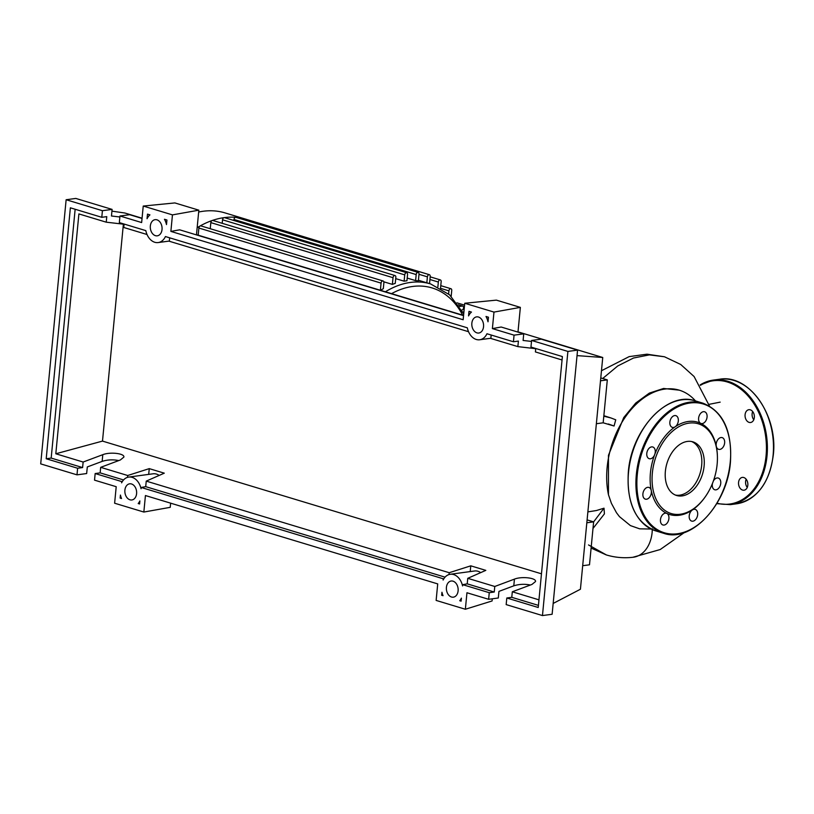 <?xml version="1.0" encoding="UTF-8"?>
<svg xmlns="http://www.w3.org/2000/svg" width="814" height="814" viewBox="0 0 814 814"><rect width="100%" height="100%" fill="white"/><g stroke="black" fill="none" stroke-linecap="round" stroke-linejoin="round"><path stroke-width="1.22" d="M198.657 212.037A111.783 74.074 -73.2 0 1 224.979 212.892L246.021 219.251A111.783 74.074 -73.2 0 1 247.222 219.638A2.035 1.353 -73.2 0 1 247.232 219.638M197.151 227.706A111.783 74.074 -73.2 0 1 200.03 226.007A111.783 74.074 -73.2 0 1 212.21 220.492A111.783 74.074 -73.2 0 1 224.135 217.633A111.783 74.074 -73.2 0 1 235.816 217.307A111.783 74.074 -73.2 0 1 246.021 219.251M233.903 220.492L233.994 219.485L416.188 274.572A2.035 1.353 106.8 0 1 418.193 272.425A2.035 1.353 106.8 0 1 419.007 274.186L418.365 280.891A103.286 68.447 106.8 0 0 415.608 280.616L407.204 278.073M404.12 281.176L404.731 274.878A2.035 1.353 -73.2 0 1 406.725 272.741A2.035 1.353 -73.2 0 1 407.539 274.501L406.939 280.789A103.286 68.447 106.8 0 0 404.12 281.176L395.716 278.632M392.379 284.391L393.02 277.696A2.035 1.353 -73.2 0 1 395.024 275.559A2.035 1.353 -73.2 0 1 395.838 277.32L395.258 283.364A103.286 68.447 106.8 0 0 392.379 284.391L383.801 281.807M380.382 290.262L381.064 283.109A2.035 1.353 -73.2 0 1 383.068 280.972A2.035 1.353 -73.2 0 1 383.882 282.733L383.313 288.685A103.286 68.447 106.8 0 0 380.545 290.313M462.718 311.884L463.878 312.23M464.56 305.148L456.919 302.839M416.188 274.572L415.608 280.616M233.994 219.485A2.035 1.353 -73.2 0 1 235.816 217.307A2.035 1.353 -73.2 0 1 235.999 217.348L418.193 272.425M451.18 296.316L451.739 290.476A2.035 1.353 106.8 0 0 450.925 288.716A2.035 1.353 106.8 0 0 448.921 290.863L448.626 293.956M429.538 283.608L430.219 276.475A2.035 1.353 106.8 0 0 429.405 274.715A2.035 1.353 106.8 0 0 427.401 276.852L426.831 282.794M245.767 220.299A2.035 1.353 -73.2 0 1 247.212 219.627L429.405 274.715M440.527 288.207L441.157 281.675A2.035 1.353 106.8 0 0 440.333 279.914A2.035 1.353 106.8 0 0 438.339 282.051L437.881 286.803M222.202 223.311L222.537 219.8A2.035 1.353 -73.2 0 1 224.135 217.633A2.035 1.353 -73.2 0 1 224.532 217.653L406.725 272.741M210.246 228.724L210.826 222.619A2.035 1.353 -73.2 0 1 212.21 220.492A2.035 1.353 -73.2 0 1 212.83 220.472L395.024 275.559M198.189 235.175L198.87 228.032A2.035 1.353 -73.2 0 1 200.03 226.007A2.035 1.353 -73.2 0 1 200.875 225.885L383.068 280.972M459.493 306.461L462.352 306.074A2.035 1.353 -73.2 0 1 462.749 306.105A2.035 1.353 -73.2 0 1 463.522 308.16A2.035 1.353 -73.2 0 1 461.965 310.042L461.711 310.073M695.482 400.926A73.565 48.748 106.8 0 0 679.242 390.16A73.565 48.748 106.8 0 0 664.835 389.092A73.565 48.748 106.8 0 0 608.455 494.688L608.455 455.341L623.738 417.562L635.714 403.072L649.358 393.101L663.563 388.471L679.242 390.16M651.068 529.029L639.651 528.835L630.412 525.59L619.464 516.646L616.473 512.708L611.406 503.317L608.455 494.688M652.329 528.825L652.136 532.376A32.072 22.996 82.3 0 1 633.15 557.254C624.043 558.323 615.119 557.559 606.399 554.955L588.532 544.942M587.871 511.894L596.428 510.531L604.008 508.19L593.63 521.866L587.108 519.892M596.367 423.728L603.164 422.812L614.061 426.007L608.323 423.992M604.008 508.19L604.415 513.878L592.989 528.469L593.63 521.866L586.823 522.781M603.164 422.812L603.805 416.208L610.978 417.969L615.75 419.81L614.061 426.007M603.856 415.689L605.036 416.066M603.805 416.208L607.305 379.884L600.773 377.92M600.498 380.81L607.305 379.884M582.692 565.71L589.499 564.794L592.989 528.469M687.362 441.432A28.032 18.58 -73.2 0 1 692.856 441.839A28.032 18.58 -73.2 0 1 703.52 470.065A28.032 18.58 -73.2 0 1 682.122 495.909A28.032 18.58 -73.2 0 1 676.627 495.502A28.032 18.58 -73.2 0 1 665.964 467.277A28.032 18.58 -73.2 0 1 687.362 441.432M691.615 441.534A28.032 18.58 -73.2 0 1 700.885 470.268A28.032 18.58 -73.2 0 1 679.68 495.177A28.032 18.58 -73.2 0 1 675.437 495.075M704.741 497.537L704.344 498.076A48.25 31.97 -73.2 0 1 692.358 509.971A6.115 4.05 -73.2 0 1 695.217 509.391A6.115 4.05 -73.2 0 1 697.669 514.672A6.115 4.05 -73.2 0 1 691.676 521.102A6.115 4.05 -73.2 0 1 689.214 515.811A6.115 4.05 -73.2 0 1 692.358 509.971A48.25 31.97 -73.2 0 1 679.252 515.262A48.25 31.97 -73.2 0 1 666.839 513.42A48.25 31.97 -73.2 0 1 651.241 490.476A48.25 31.97 -73.2 0 1 654.7 454.588A48.25 31.97 -73.2 0 1 675.182 426.78A48.25 31.97 -73.2 0 1 688.288 421.489A48.25 31.97 -73.2 0 1 700.691 423.341A6.115 4.05 -73.2 0 1 700.254 413.827A6.115 4.05 -73.2 0 1 704.609 411.772A6.115 4.05 -73.2 0 1 705.423 421.428A6.115 4.05 -73.2 0 1 701.068 423.483A6.115 4.05 -73.2 0 1 700.691 423.341A48.25 31.97 -73.2 0 1 716.289 446.276A6.115 4.05 -73.2 0 1 720.99 437.535A6.115 4.05 -73.2 0 1 722.191 437.627A6.115 4.05 -73.2 0 1 724.511 443.783A6.115 4.05 -73.2 0 1 719.841 449.42A6.115 4.05 -73.2 0 1 718.65 449.328A6.115 4.05 -73.2 0 1 716.289 446.276A48.25 31.97 -73.2 0 1 717.358 455.046L717.378 455.718A46.886 31.074 -73.2 0 1 704.741 497.537A46.886 31.074 -73.2 0 1 680.351 514.234A46.886 31.074 -73.2 0 1 652.35 473.046A46.886 31.074 -73.2 0 1 689.132 423.107A46.886 31.074 -73.2 0 1 717.378 455.718M669.871 422.079A6.115 4.05 -73.2 0 1 675.864 415.659A6.115 4.05 -73.2 0 1 678.316 420.94A6.115 4.05 -73.2 0 1 675.182 426.78A6.115 4.05 -73.2 0 1 672.323 427.36A6.115 4.05 -73.2 0 1 669.871 422.079M713.41 480.932A6.115 4.05 -73.2 0 1 718.294 478.052A6.115 4.05 -73.2 0 1 719.912 479.304A6.115 4.05 -73.2 0 1 719.851 486.477A6.115 4.05 -73.2 0 1 714.753 489.763A6.115 4.05 -73.2 0 1 713.135 488.512A6.115 4.05 -73.2 0 1 712.464 483.445M667.277 522.924A6.115 4.05 -73.2 0 1 662.922 524.979A6.115 4.05 -73.2 0 1 662.108 515.323A6.115 4.05 -73.2 0 1 666.463 513.268A6.115 4.05 -73.2 0 1 666.839 513.42A6.115 4.05 -73.2 0 1 667.277 522.924M646.55 499.226A6.115 4.05 -73.2 0 1 645.349 499.135A6.115 4.05 -73.2 0 1 643.029 492.979A6.115 4.05 -73.2 0 1 647.69 487.332A6.115 4.05 -73.2 0 1 648.89 487.423A6.115 4.05 -73.2 0 1 651.241 490.476A6.115 4.05 -73.2 0 1 646.55 499.226M647.618 457.448A6.115 4.05 -73.2 0 1 647.679 450.284A6.115 4.05 -73.2 0 1 652.787 446.988A6.115 4.05 -73.2 0 1 654.405 448.239A6.115 4.05 -73.2 0 1 654.7 454.588A6.115 4.05 -73.2 0 1 649.246 458.699A6.115 4.05 -73.2 0 1 647.618 457.448M747.262 487.433A6.451 4.63 82.3 0 1 745.604 481.461A6.451 4.63 82.3 0 1 746.163 479.243M747.822 485.215A6.451 4.63 -97.7 0 0 742.327 477.411A6.451 4.63 -97.7 0 0 738.563 482.417A6.451 4.63 -97.7 0 0 744.057 490.211A6.451 4.63 -97.7 0 0 747.822 485.215M753.784 419.729A6.451 4.63 82.3 0 1 752.126 413.756A6.451 4.63 82.3 0 1 752.675 411.528M754.334 417.511A6.451 4.63 -97.7 0 0 748.849 409.707A6.451 4.63 -97.7 0 0 745.085 414.713A6.451 4.63 -97.7 0 0 750.569 422.507A6.451 4.63 -97.7 0 0 754.334 417.511M458.109 590.862A8.15 5.851 82.3 0 1 453.357 597.171A8.15 5.851 82.3 0 1 446.418 587.332A8.15 5.851 82.3 0 1 451.17 581.013A8.15 5.851 82.3 0 1 458.109 590.862M136.589 493.66A8.15 5.851 82.3 0 1 131.837 499.969A8.15 5.851 82.3 0 1 124.898 490.13A8.15 5.851 82.3 0 1 129.66 483.811A8.15 5.851 82.3 0 1 136.589 493.66M483.547 326.719A8.15 5.851 82.3 0 1 478.785 333.028A8.15 5.851 82.3 0 1 471.855 323.178A8.15 5.851 82.3 0 1 476.607 316.87A8.15 5.851 82.3 0 1 483.547 326.719M162.027 229.517A8.15 5.851 82.3 0 1 157.275 235.826A8.15 5.851 82.3 0 1 150.336 225.987A8.15 5.851 82.3 0 1 155.087 219.668A8.15 5.851 82.3 0 1 162.027 229.517M118.752 460.571C113.004 459.411 107.468 459.686 102.157 461.385L87.302 466.941L86.66 473.545L76.994 474.847L77.625 468.243L82.601 467.572L83.14 462.037L102.798 454.68C110.002 451.739 124.735 453.418 123.881 457.081L120.34 459.981L100.671 467.338L100.142 472.873L95.167 473.545L94.526 480.148L116.209 486.701L114.621 503.215L143.844 512.047L145.431 495.543L437.718 583.903L436.131 600.417L465.364 609.248L466.951 592.745L488.634 599.297L489.265 592.694L462.698 584.666L462.576 585.927A14.947 10.714 -97.7 0 0 450.264 574.277A14.947 10.714 -97.7 0 0 443.131 580.046L443.254 578.785L141.178 487.464L141.056 488.726A14.947 10.714 -97.7 0 0 128.744 477.075A14.947 10.714 -97.7 0 0 121.612 482.844L121.734 481.583L95.167 473.545M124.084 224.247L106.237 222.181L106.766 216.636L101.791 217.307L102.422 210.704L112.098 209.402L111.467 216.005L119.872 216.982M124.104 224.054L123.769 227.482L147.029 234.513M119.963 216.005L119.332 222.609L145.808 230.616A14.947 10.714 -97.7 0 0 158.181 242.562A14.947 10.714 -97.7 0 0 165.435 236.548L467.317 327.818A14.947 10.714 -97.7 0 0 479.7 339.764A14.947 10.714 -97.7 0 0 486.955 333.75L513.431 341.758L514.061 335.154L492.389 328.602L493.976 312.088L464.743 303.256L463.156 319.76L170.869 231.4L172.456 214.886L143.233 206.054L141.646 222.558L119.963 216.005L129.64 214.703L142.033 218.457M100.671 467.338L127.696 475.508L127.513 477.35M141.178 487.464L145.706 486.65L146.245 481.115L164.286 473.168L149.257 468.63L127.696 475.508M146.245 481.115L449.216 572.71L470.777 565.832L485.805 570.37L467.755 578.316L494.78 586.477L514.438 579.13C521.642 576.19 536.365 577.869 535.52 581.532L531.969 584.432L512.311 591.778L538.96 599.837M83.14 462.037L55.81 453.774L102.493 441.096L541.463 573.809M102.422 210.704L66.138 199.735L40.7 463.878L76.994 474.847M122.354 481.522L121.734 481.583M123.545 479.955L100.142 472.873M55.81 453.774L78.897 213.919L106.237 222.181M535.734 348.504L535.409 351.933L562.057 359.981M535.724 348.697L517.867 346.622L518.406 341.086L513.431 341.758M491.178 335.032L490.852 338.461L517.867 346.622M169.668 237.83L169.332 241.259L468.549 331.715M77.625 468.243L46.205 458.75L70.37 207.814L101.791 217.307M166.931 220.014L166.494 224.583A14.947 10.714 -97.7 0 0 164.479 219.271L166.931 220.014M468.996 311.335L471.459 312.077A14.947 10.714 -97.7 0 0 468.559 315.903L468.996 311.335M488.451 317.216L488.013 321.784A14.947 10.714 -97.7 0 0 485.999 316.473L488.451 317.216M147.487 214.133L149.939 214.876A14.947 10.714 -97.7 0 0 147.049 218.701L147.487 214.133M120.146 498.087L120.431 495.065A14.947 10.714 -97.7 0 0 121.54 498.514L120.146 498.087L121.317 497.975M443.04 595.685L441.666 595.268L441.951 592.256A14.947 10.714 -97.7 0 0 443.04 595.685M459.737 600.732A14.947 10.714 -97.7 0 0 461.396 598.137L461.111 601.149L459.737 600.732L461.182 600.417M139.591 503.968L138.197 503.551A14.947 10.714 -97.7 0 0 139.886 500.936L139.591 503.968M112.098 209.402L75.804 198.433L66.138 199.735M530.392 585.022C524.633 583.862 519.108 584.137 513.787 585.836L498.941 591.391L498.3 597.995L488.634 599.297M489.265 592.694L494.24 592.022L494.78 586.477M506.807 597.995L506.166 604.599L542.46 615.567L552.126 614.265L577.564 350.122L541.269 339.153L531.603 340.456L530.962 347.059L562.382 356.563L538.227 607.498L506.807 597.995L511.782 597.323L512.311 591.778M514.061 335.154L523.738 333.852L523.097 340.456L531.511 341.422M523.738 333.852L501.18 327.024L492.389 328.602M542.46 615.567L567.897 351.424L531.603 340.456M567.897 351.424L577.564 350.122M538.43 605.382L511.782 597.323M467.755 578.316L467.226 583.852L494.24 592.022M139.652 503.357L138.197 503.551M441.666 595.268L442.775 595.034M470.217 571.581L470.777 565.832M449.033 574.552L449.216 572.71M443.874 578.723L443.254 578.785M123.382 224.165L102.493 441.096M82.601 467.572L51.18 458.079L75.142 209.259M159.188 475.417A14.947 10.714 -97.7 0 0 153.073 473.799L128.744 477.075M148.697 474.379L149.257 468.63M46.205 458.75L51.18 458.079M462.698 584.666L467.226 583.852M480.708 572.618A14.947 10.714 -97.7 0 0 474.582 570.99L450.264 574.277M445.065 577.157L145.706 486.65M143.233 206.054L174.878 202.93L198.84 210.175L196.459 234.91M198.84 210.175L172.456 214.886M463.553 315.649L179.66 229.823L170.869 231.4M464.743 303.256L496.398 300.132L520.36 307.377L517.979 332.102M520.36 307.377L493.976 312.088M143.844 512.047L170.228 507.336L170.635 503.154M553.174 603.439L580.423 589.234L602.747 357.488L517.999 331.868M492.297 598.799L492.083 600.966L465.364 609.248M111.935 211.141L124.878 213.014L142.063 218.213M577.034 355.616L602.747 357.488M463.573 315.415L196.479 234.666M385.419 291.778A103.286 68.447 -73.2 0 1 410.398 282.438A103.286 68.447 -73.2 0 1 430.626 283.944L418.427 280.25M391.565 293.64A99.888 66.199 -73.2 0 1 412.525 286.477A99.888 66.199 -73.2 0 1 462.647 315.13M440.934 288.441L448.921 290.863M418.996 274.308L427.401 276.852M429.934 279.507L438.339 282.051M222.537 219.8L404.731 274.878M210.826 222.619L393.02 277.696M198.87 228.032L381.064 283.109M458.414 304.894L462.352 306.074M601.465 370.736L629.151 356.624L646.916 354.182L664.499 356.776L649.389 354.884L633.526 358.007L617.694 365.995L602.696 378.5M655.819 530.921A67.959 45.035 -73.2 0 1 628.54 472.212A67.959 45.035 -73.2 0 1 681.847 399.837A67.959 45.035 -73.2 0 1 695.156 400.824L702.95 403.184A67.959 45.035 -73.2 0 0 689.641 402.197A67.959 45.035 -73.2 0 0 636.334 474.572A67.959 45.035 -73.2 0 0 663.614 533.282L655.819 530.921C635.693 522.863 626.536 503.245 628.327 472.079C631.318 429.721 667.46 390.832 695.156 400.824M676.922 534.269A67.959 45.035 -73.2 0 1 663.614 533.282C691.31 543.274 727.451 504.385 730.443 462.016C732.234 430.86 723.066 411.243 702.95 403.184M730.25 462.108A67.277 44.577 -73.2 0 1 677.472 533.75A67.277 44.577 -73.2 0 1 637.291 474.654A67.277 44.577 -73.2 0 1 690.069 403.001A67.277 44.577 -73.2 0 1 730.25 462.108M773.107 455.148A62.861 45.065 -97.7 0 0 719.637 379.232C748.931 373.758 778.255 415.516 773.3 455.067C769.464 483.119 757.183 499.379 736.456 503.815A62.861 45.065 -97.7 0 0 773.107 455.148M719.637 379.232L713.542 380.057L700.172 384.92A62.861 45.065 82.3 0 1 713.532 380.057A62.861 45.065 82.3 0 1 767.012 455.972A62.861 45.065 82.3 0 1 730.351 504.639L736.456 503.815M717.022 503.215A62.179 44.577 -97.7 0 0 766.055 455.881A62.179 44.577 -97.7 0 0 747.11 394.912A62.179 44.577 -97.7 0 0 700.427 385.327M102.157 461.385L102.798 454.68M513.787 585.836L514.438 579.13M450.925 288.716L440.771 285.653M440.333 279.914L430.189 276.841M458.333 304.772L462.749 306.105M463.726 313.817L449.572 294.79L430.626 283.944M708.953 404.365L720.176 402.136M632.844 557.285L660.195 549.542L684.411 532.509M610.978 417.969L604.853 416.005M606.308 554.934L591.106 548.056M709.442 406.003L694.098 376.536L680.697 364.469L664.489 356.776M716.758 503.663L730.351 504.639M169.353 241.056L158.181 242.562M490.873 338.258L479.7 339.764"/></g></svg>
